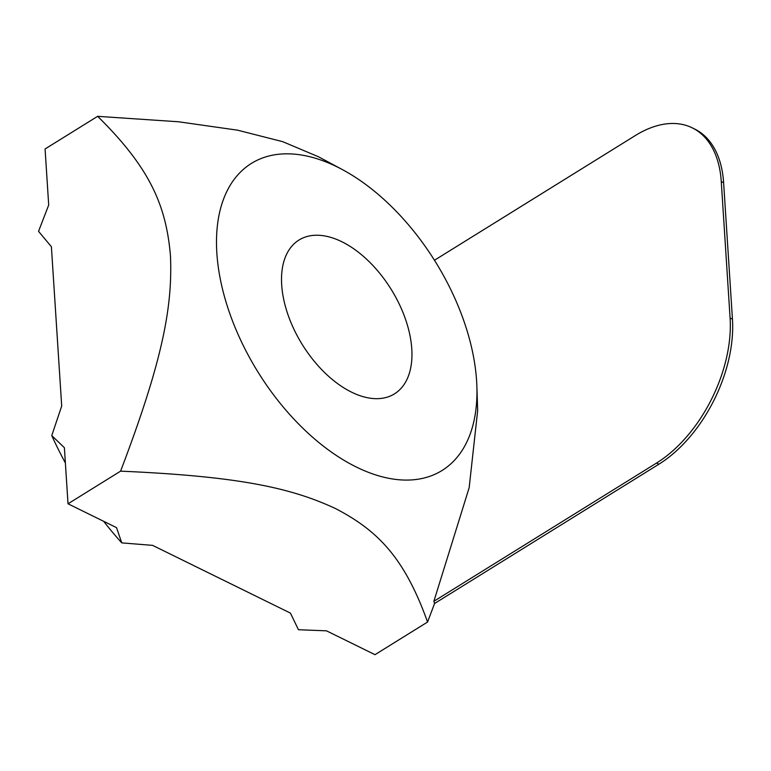 <?xml version="1.0" encoding="UTF-8"?>
<svg xmlns="http://www.w3.org/2000/svg" width="771" height="771" viewBox="0 0 771 771"><rect width="100%" height="100%" fill="white"/><g stroke="black" fill="none" stroke-linecap="round" stroke-linejoin="round"><path stroke-width="1.16" d="M411.781 348.926A90.525 52.322 -121.8 0 1 394.473 393.865A90.525 52.322 -121.8 0 1 302.28 344.55A90.525 52.322 -121.8 0 1 298.975 240.041A90.525 52.322 -121.8 0 1 368.326 260.858A90.525 52.322 -121.8 0 1 411.781 348.926M433.88 601.293L656.526 463.063A115.004 68.889 -63.8 0 0 730.089 318.028L721.261 181.551A115.004 68.889 -63.8 0 0 692.252 127.851L694.623 129.008A115.004 68.889 -63.8 0 1 723.622 182.717L732.45 319.184A115.004 68.889 -63.8 0 1 658.887 464.219L434.574 603.491L433.88 601.293L469.173 487.648L477.673 410.548L476.873 386.348A180.722 104.451 58.2 0 0 342.266 169.533A180.722 104.451 58.2 0 0 337.023 166.835A180.722 104.451 58.2 0 0 216.853 253.119A180.722 104.451 58.2 0 0 356.433 467.072A180.722 104.451 58.2 0 0 476.873 386.348M692.252 127.851A115.004 68.889 -63.8 0 0 635.352 135.532L434.459 260.251M434.574 603.491L427.568 622.033C404.399 557.404 377.539 530.4 335.414 508.513C291.168 487.947 239.482 476.353 120.594 471.148C163.144 359.334 172.617 306.232 170.458 255.654C166.17 206.406 150.817 168.714 97.647 116.325L178.477 121.77L237.593 130.183L282.784 141.691L318.548 156.802L342.266 169.533M103.661 521.312A246.45 142.433 58.2 0 0 121.76 542.88L152.6 545.367L290.416 613.099L298.464 629.734L326.49 630.832L374.995 654.675L427.568 622.033M121.76 542.88L116.527 527.634L68.021 503.791L64.388 447.72L51.763 435.576L61.699 406.028L51.397 246.73L38.55 231.329L48.698 205.028L45.075 148.967L97.647 116.325M51.763 435.576A246.45 142.433 58.2 0 0 65.381 462.947M68.021 503.791L120.594 471.148M658.887 464.219L656.526 463.063M723.622 182.717L721.261 181.551M732.45 319.184L730.089 318.028"/></g></svg>
